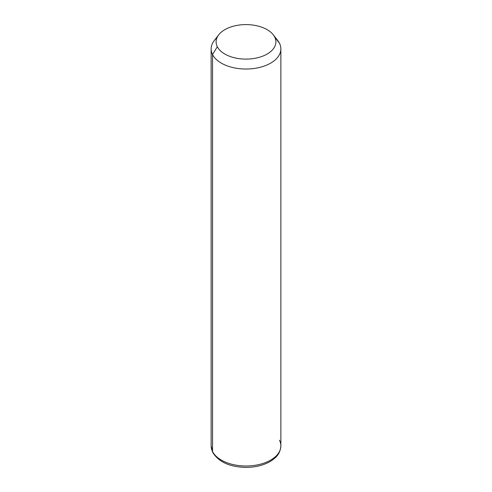 <?xml version="1.0" encoding="UTF-8"?>
<svg xmlns="http://www.w3.org/2000/svg" width="492" height="492" viewBox="0 0 492 492"><rect width="100%" height="100%" fill="white"/><g stroke="black" fill="none" stroke-linecap="round" stroke-linejoin="round"><path stroke-width="0.74" d="M216.972 37.749A34.87 20.129 0 0 0 211.13 48.899A34.87 20.129 0 0 0 212.544 54.569L212.544 451.533A34.87 20.129 0 0 0 250.957 465.795A34.87 20.129 0 0 0 280.87 445.863A34.87 20.129 180 0 1 250.957 465.795A34.87 20.129 180 0 1 212.544 451.533L212.544 54.569L217.323 46.715A29.889 17.257 0 0 0 254.413 58.413A29.889 17.257 0 0 0 274.677 36.998L279.456 43.234A34.87 20.129 180 0 1 255.815 68.216A34.87 20.129 180 0 1 212.544 54.569A34.87 20.129 180 0 1 214.168 40.682L218.719 34.809A29.889 17.257 0 0 0 217.323 46.715L212.544 54.569A34.87 20.129 0 0 0 250.957 68.825A34.87 20.129 0 0 0 280.87 48.899A34.87 20.129 0 0 0 279.456 43.234L274.677 36.998A29.889 17.257 0 0 0 273.281 34.809A29.889 17.257 0 0 0 246 24.6A29.889 17.257 0 0 0 218.719 34.809M273.281 34.809L277.832 40.682A34.87 20.129 180 0 1 279.456 43.234A34.87 20.129 0 0 0 275.766 38.413M217.323 46.715A29.889 17.257 180 0 1 237.587 25.295A29.889 17.257 180 0 1 274.677 36.998A29.889 17.257 180 0 1 254.413 58.413A29.889 17.257 180 0 1 217.323 46.715M212.544 451.533A34.87 20.129 180 0 1 211.13 445.863A34.87 20.129 -0 0 0 212.544 451.533A3.321 2.601 153.1 0 0 212.765 452.499A3.321 2.601 -26.9 0 1 212.544 451.533M211.13 48.899L211.13 445.863L212.765 452.499C218.811 462.08 229.893 467.049 246.018 467.4C255.532 467.332 263.724 465.278 270.6 461.244C275.907 457.658 280.163 454.331 280.87 445.863A34.87 20.129 0 0 0 279.456 440.199M280.87 445.863L280.87 48.899"/></g></svg>
